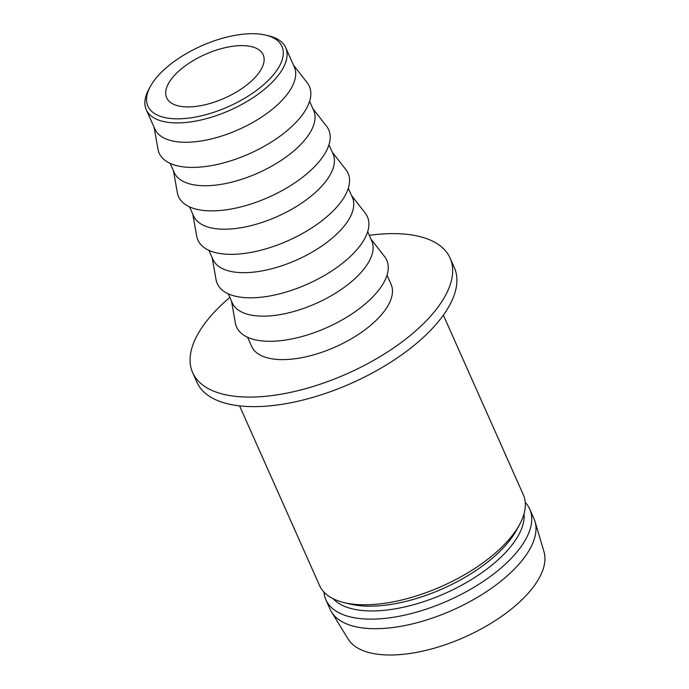 <?xml version="1.0" encoding="UTF-8"?>
<svg xmlns="http://www.w3.org/2000/svg" width="689" height="689" viewBox="0 0 689 689"><rect width="100%" height="100%" fill="white"/><g stroke="black" fill="none" stroke-linecap="round" stroke-linejoin="round"><path stroke-width="1.03" d="M167.487 118.077A73.379 33.227 -24 0 0 262.423 85.746A73.379 33.227 -24 0 0 265.799 35.139A73.379 33.227 -24 0 0 262.337 34.45A73.379 33.227 -24 0 0 150.305 86.564A73.379 33.227 -24 0 0 167.487 118.077M265.799 35.139L268.899 35.888A76.315 34.553 156 0 1 285.694 47.619A76.315 34.553 156 0 1 250.185 99.535A76.315 34.553 156 0 1 166.66 122.142A76.315 34.553 156 0 1 146.257 109.697A76.315 34.553 156 0 1 148.781 89.372L150.305 86.564M180.768 106.373A52.838 23.917 156 0 1 166.652 97.752A52.838 23.917 156 0 1 191.232 61.812A52.838 23.917 156 0 1 249.056 46.154A52.838 23.917 156 0 1 263.181 54.776A52.838 23.917 156 0 1 238.592 90.715A52.838 23.917 156 0 1 180.768 106.373M285.694 47.619L294.306 66.962A76.315 34.553 156 0 1 258.797 118.878A76.315 34.553 156 0 1 175.273 141.486A76.315 34.553 156 0 1 154.87 129.041L146.257 109.697M293.523 65.188L307.191 82.723A82.189 37.215 156 0 1 274.799 139.824A82.189 37.215 156 0 1 181.155 166.566A82.189 37.215 156 0 1 157.97 149.16L154.086 127.276M309.602 101.309L313.659 110.429A76.315 34.553 156 0 1 278.149 162.346A76.315 34.553 156 0 1 194.625 184.962A76.315 34.553 156 0 1 174.231 172.508L170.166 163.396M312.875 108.664L326.543 126.19A82.189 37.215 156 0 1 294.151 183.3A82.189 37.215 156 0 1 200.508 210.042A82.189 37.215 156 0 1 177.323 192.627L173.439 170.743M328.954 144.785L333.02 153.897A76.315 34.553 156 0 1 297.502 205.813A76.315 34.553 156 0 1 213.978 228.429A76.315 34.553 156 0 1 193.583 215.984L189.518 206.864M332.227 152.131L345.895 169.658A82.189 37.215 156 0 1 313.512 226.767A82.189 37.215 156 0 1 219.86 253.509A82.189 37.215 156 0 1 196.675 236.094L192.791 214.21M348.307 188.252L352.372 197.373A76.315 34.553 156 0 1 316.854 249.289A76.315 34.553 156 0 1 233.33 271.897A76.315 34.553 156 0 1 212.935 259.452L208.879 250.331M351.579 195.598L365.248 213.134A82.189 37.215 156 0 1 332.865 270.234A82.189 37.215 156 0 1 239.212 296.976A82.189 37.215 156 0 1 216.027 279.57L212.152 257.686M367.668 231.719L371.724 240.84A76.315 34.553 156 0 1 336.206 292.756A76.315 34.553 156 0 1 252.682 315.373A76.315 34.553 156 0 1 232.288 302.919L228.231 293.807M370.94 239.074L384.6 256.601A82.189 37.215 156 0 1 352.217 313.71A82.189 37.215 156 0 1 258.573 340.452A82.189 37.215 156 0 1 235.38 323.038L231.504 301.153M387.02 275.195L391.076 284.307A76.315 34.553 156 0 1 355.567 336.223A76.315 34.553 156 0 1 272.043 358.84A76.315 34.553 156 0 1 251.64 346.395L247.584 337.274M369.27 235.328A140.892 63.793 156 0 1 412.418 235.061A140.892 63.793 156 0 1 450.072 258.048A140.892 63.793 156 0 1 384.505 353.888A140.892 63.793 156 0 1 230.307 395.641A140.892 63.793 156 0 1 192.653 372.654A140.892 63.793 156 0 1 229.833 297.407M450.072 258.048L454.327 267.608A140.892 63.793 156 0 1 388.76 363.447A140.892 63.793 156 0 1 234.561 405.201A140.892 63.793 156 0 1 196.908 382.223L192.653 372.654M443.363 315.149L523.313 494.728A111.54 50.504 156 0 1 519.635 524.432A111.54 50.504 156 0 1 349.34 603.65A111.54 50.504 156 0 1 344.069 602.599A111.54 50.504 156 0 1 319.524 585.461L239.574 405.881M519.635 524.432L516.595 530.039A105.667 47.842 156 0 1 355.257 605.088A105.667 47.842 156 0 1 350.27 604.089L344.069 602.599M524.045 513.796A105.667 47.842 156 0 1 466.341 582.584A105.667 47.842 156 0 1 357.393 609.868A105.667 47.842 156 0 1 333.209 598.758M525.268 502.445A111.54 50.504 156 0 1 529.703 509.068A111.54 50.504 156 0 1 477.796 584.944A111.54 50.504 156 0 1 355.722 617.999A111.54 50.504 156 0 1 325.914 599.8A111.54 50.504 156 0 1 323.959 592.075M529.703 509.068L533.958 518.636A111.54 50.504 156 0 1 535 521.444A111.54 50.504 156 0 1 479.329 596.183A111.54 50.504 156 0 1 359.985 627.558A111.54 50.504 156 0 1 331.564 612.021A111.54 50.504 156 0 1 330.169 609.369L325.914 599.8M535 521.444L543.983 551.7A107.432 48.643 156 0 1 490.361 623.691A107.432 48.643 156 0 1 375.41 653.904A107.432 48.643 156 0 1 348.048 638.944L331.564 612.021"/></g></svg>
